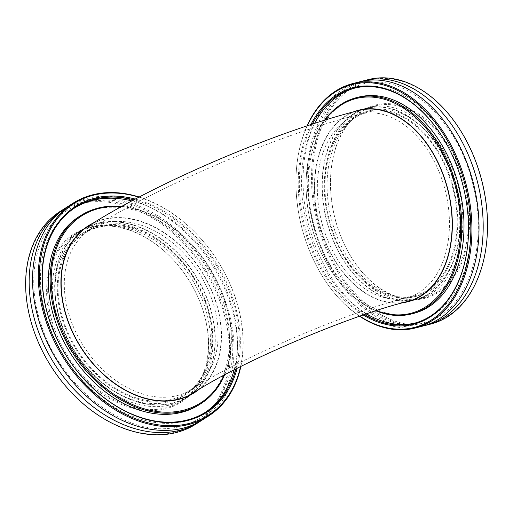 <?xml version="1.0" encoding="UTF-8"?>
<svg xmlns="http://www.w3.org/2000/svg" width="513" height="513" viewBox="0 0 513 513"><rect width="100%" height="100%" fill="white"/><g stroke="black" fill="none" stroke-linecap="round" stroke-linejoin="round"><path stroke-width="0.38" stroke-dasharray="2.56 1.92" d="M354.804 117.817A94.706 63.759 -104.3 0 0 332.168 229.657A94.706 63.759 -104.3 0 0 414.453 295.764A94.706 63.759 -104.3 0 0 427.258 290.185A94.706 63.759 -104.3 0 0 449.895 178.344A94.706 63.759 -104.3 0 0 367.603 112.238A94.706 63.759 -104.3 0 0 354.804 117.817M171.207 399.505A94.706 68.37 -122.5 0 1 71.801 340.549A94.706 68.37 -122.5 0 1 84.055 233.473A94.706 68.37 -122.5 0 1 98.752 227.137A94.706 68.37 -122.5 0 1 198.159 286.094A94.706 68.37 -122.5 0 1 185.905 393.17A94.706 68.37 -122.5 0 1 171.207 399.505M353.316 114.284A98.586 66.369 75.7 0 1 366.648 108.474A98.586 66.369 75.7 0 1 452.306 177.293A98.586 66.369 75.7 0 1 428.74 293.718A98.586 66.369 75.7 0 1 415.415 299.528A98.586 66.369 75.7 0 1 329.756 230.709A98.586 66.369 75.7 0 1 353.316 114.284M172.695 403.038A98.586 71.172 57.5 0 0 187.995 396.44A98.586 71.172 57.5 0 0 200.75 284.978A98.586 71.172 57.5 0 0 97.265 223.604A98.586 71.172 57.5 0 0 81.965 230.202A98.586 71.172 57.5 0 0 69.21 341.664A98.586 71.172 57.5 0 0 172.695 403.038M202.815 419.679A126.147 91.07 57.5 0 0 222.475 283.766A126.147 91.07 57.5 0 0 97.842 196.594A126.147 91.07 57.5 0 0 67.152 206.963M160.883 403.295A95.674 69.075 -122.5 0 1 66.357 337.182A95.674 69.075 -122.5 0 1 81.266 234.101A95.674 69.075 -122.5 0 1 104.549 226.233A95.674 69.075 -122.5 0 1 199.076 292.352A95.674 69.075 -122.5 0 1 184.167 395.433A95.674 69.075 -122.5 0 1 160.883 403.295M106.813 224.79A95.674 69.075 57.5 0 0 83.536 232.652A95.674 69.075 57.5 0 0 68.62 335.739A95.674 69.075 57.5 0 0 163.147 401.852A95.674 69.075 57.5 0 0 186.431 393.99A95.674 69.075 57.5 0 0 201.34 290.903A95.674 69.075 57.5 0 0 106.813 224.79M198.512 389.784A98.881 71.384 57.5 0 0 208.259 283.048A98.881 71.384 57.5 0 0 112.097 217.852A98.881 71.384 57.5 0 0 93.084 223.149M192.606 393.497A98.881 71.384 57.5 0 0 201.904 286.767A98.881 71.384 57.5 0 0 105.87 221.828A98.881 71.384 57.5 0 0 86.582 227.259M84.998 228.08A98.881 71.384 57.5 0 0 81.811 229.952A98.881 71.384 57.5 0 0 66.401 336.49A98.881 71.384 57.5 0 0 164.089 404.815A98.881 71.384 57.5 0 0 188.149 396.69A98.881 71.384 57.5 0 0 191.195 394.593M223.995 375.234A110.814 80.002 57.5 0 0 210.266 268.908A110.814 80.002 57.5 0 0 121.158 206.726M121.748 206.399A111.59 80.56 -122.5 0 1 210.298 268.915A111.59 80.56 -122.5 0 1 224.591 374.913M98.252 225.714A99.753 72.019 57.5 0 0 52.114 325.306A99.753 72.019 57.5 0 0 156.984 410.317A99.753 72.019 57.5 0 0 203.129 310.724A99.753 72.019 57.5 0 0 98.252 225.714M157.209 409.31A98.977 71.454 -122.5 0 1 59.425 340.914A98.977 71.454 -122.5 0 1 74.853 234.274A98.977 71.454 -122.5 0 1 98.938 226.143A98.977 71.454 -122.5 0 1 196.723 294.539A98.977 71.454 -122.5 0 1 181.294 401.172A98.977 71.454 -122.5 0 1 157.209 409.31M240.514 366.654A125.371 90.512 57.5 0 0 138.908 197.178M139.222 197.018A126.147 91.07 -122.5 0 1 240.853 366.487M90.711 202.007A125.371 90.512 -122.5 0 1 222.52 308.852A125.371 90.512 -122.5 0 1 164.532 434.024A125.371 90.512 -122.5 0 1 32.723 327.179A125.371 90.512 -122.5 0 1 90.711 202.007M195.908 424.084A126.147 91.07 57.5 0 0 215.569 288.171A126.147 91.07 57.5 0 0 90.936 201A126.147 91.07 57.5 0 0 60.239 211.369M103.581 223.181A98.977 71.454 57.5 0 0 79.496 231.318A98.977 71.454 57.5 0 0 64.067 337.952A98.977 71.454 57.5 0 0 161.851 406.347A98.977 71.454 57.5 0 0 185.937 398.216A98.977 71.454 57.5 0 0 201.365 291.576A98.977 71.454 57.5 0 0 103.581 223.181M201.096 420.737A126.147 91.07 57.5 0 0 218.48 284.683A126.147 91.07 57.5 0 0 94.45 198.762A126.147 91.07 57.5 0 0 65.465 208.073M74.629 207.957A121.292 87.569 57.5 0 0 73.718 208.528A121.292 87.569 57.5 0 0 54.814 339.215A121.292 87.569 57.5 0 0 174.651 423.033A121.292 87.569 57.5 0 0 204.168 413.061A121.292 87.569 57.5 0 0 205.065 412.471M198.948 404.879A111.59 80.56 57.5 0 0 216.339 284.651A111.59 80.56 57.5 0 0 106.095 207.534A111.59 80.56 57.5 0 0 78.938 216.71M234.127 369.911A121.292 87.569 57.5 0 0 131.835 200.916M235.871 369.014A121.292 87.569 57.5 0 0 133.887 199.826M135.285 199.089A122.068 88.127 -122.5 0 1 237.121 368.372M359.831 81.772A126.147 84.927 -104.3 0 0 351.892 84.433A126.147 84.927 -104.3 0 0 310.378 230.997A126.147 84.927 -104.3 0 0 422.231 326.23M423.494 293.981A95.674 64.414 75.7 0 1 417.473 295.995A95.674 64.414 75.7 0 1 332.642 223.764A95.674 64.414 75.7 0 1 364.127 112.603A95.674 64.414 75.7 0 1 370.149 110.59A95.674 64.414 75.7 0 1 454.98 182.82A95.674 64.414 75.7 0 1 423.494 293.981M361.344 113.315A95.674 64.414 -104.3 0 0 329.859 224.476A95.674 64.414 -104.3 0 0 414.696 296.706A95.674 64.414 -104.3 0 0 420.711 294.693A95.674 64.414 -104.3 0 0 452.203 183.526A95.674 64.414 -104.3 0 0 367.366 111.295A95.674 64.414 -104.3 0 0 361.344 113.315M353.855 111.763A98.881 66.568 -104.3 0 0 352.707 112.232A98.881 66.568 -104.3 0 0 319.201 223.649A98.881 66.568 -104.3 0 0 403.09 302.702M361.697 109.737A98.881 66.568 -104.3 0 0 360.35 110.276A98.881 66.568 -104.3 0 0 326.8 221.507A98.881 66.568 -104.3 0 0 410.471 300.791M411.618 300.618A98.881 66.568 -104.3 0 0 415.485 299.81A98.881 66.568 -104.3 0 0 421.705 297.726A98.881 66.568 -104.3 0 0 454.249 182.846A98.881 66.568 -104.3 0 0 366.571 108.198A98.881 66.568 -104.3 0 0 362.794 109.34M363.268 315.008A122.068 82.183 75.7 0 1 310.897 124.601M312.353 124.127A121.292 81.657 -104.3 0 0 364.589 314.552M369.116 107.14A99.753 67.158 -104.3 0 0 330.622 176.844A99.753 67.158 -104.3 0 0 351.027 256.795A99.753 67.158 -104.3 0 0 431.016 296.245A99.753 67.158 -104.3 0 0 462.399 175.664A99.753 67.158 -104.3 0 0 369.116 107.14M430.221 295.655A98.977 66.632 75.7 0 1 423.995 297.739A98.977 66.632 75.7 0 1 350.854 256.506A98.977 66.632 75.7 0 1 330.603 177.177A98.977 66.632 75.7 0 1 368.802 108.019A98.977 66.632 75.7 0 1 375.029 105.934A98.977 66.632 75.7 0 1 462.79 180.659A98.977 66.632 75.7 0 1 430.221 295.655M487.35 232.928A125.371 84.401 75.7 0 1 438.961 320.529A125.371 84.401 75.7 0 1 321.734 234.409A125.371 84.401 75.7 0 1 361.171 82.862A125.371 84.401 75.7 0 1 461.7 132.444M368.308 79.611A126.147 84.927 -104.3 0 0 360.376 82.266A126.147 84.927 -104.3 0 0 318.862 228.83A126.147 84.927 -104.3 0 0 430.715 324.062M363.101 109.474A98.977 66.632 -104.3 0 0 330.532 224.47A98.977 66.632 -104.3 0 0 418.294 299.194A98.977 66.632 -104.3 0 0 424.52 297.11A98.977 66.632 -104.3 0 0 457.089 182.115A98.977 66.632 -104.3 0 0 369.328 107.39A98.977 66.632 -104.3 0 0 363.101 109.474M361.921 81.285A126.147 84.927 -104.3 0 0 356.067 83.369A126.147 84.927 -104.3 0 0 314.11 228.394A126.147 84.927 -104.3 0 0 424.309 325.659M314.674 123.37A121.292 81.657 -104.3 0 0 366.615 313.866M415.049 323.043A121.292 81.657 -104.3 0 0 416.165 322.767A121.292 81.657 -104.3 0 0 423.796 320.215A121.292 81.657 -104.3 0 0 463.714 179.287A121.292 81.657 -104.3 0 0 356.163 87.717A121.292 81.657 -104.3 0 0 355.054 88.012M358.561 97.124A111.59 75.129 -104.3 0 0 351.54 99.471A111.59 75.129 -104.3 0 0 314.815 229.125A111.59 75.129 -104.3 0 0 413.767 313.366M325.043 120.08A110.814 74.603 -104.3 0 0 306.235 178.344A110.814 74.603 -104.3 0 0 328.904 267.164A110.814 74.603 -104.3 0 0 376.491 310.609M375.952 310.782A111.59 75.129 75.7 0 1 329.083 267.453A111.59 75.129 75.7 0 1 306.248 178.011A111.59 75.129 75.7 0 1 324.511 120.247M468.375 236.198A121.292 81.657 -104.3 0 0 468.382 236.031A121.292 81.657 -104.3 0 0 443.565 138.811A121.292 81.657 -104.3 0 0 443.482 138.67M307.3 125.794A125.371 84.401 -104.3 0 0 296.097 174.721A125.371 84.401 -104.3 0 0 321.754 275.205A125.371 84.401 -104.3 0 0 359.895 316.168M359.626 316.264A126.147 84.927 75.7 0 1 321.927 275.487A126.147 84.927 75.7 0 1 296.116 174.382A126.147 84.927 75.7 0 1 307.056 125.871M209.06 292.032A94.706 68.37 -122.5 0 1 192.131 389.2A94.706 68.37 -122.5 0 1 177.434 395.536A94.706 68.37 -122.5 0 1 73.353 326.672A94.706 68.37 -122.5 0 1 90.282 229.503A94.706 68.37 -122.5 0 1 104.979 223.168A94.706 68.37 -122.5 0 1 209.06 292.032M328.128 241.193A94.706 63.759 -104.3 0 0 406.809 297.72A94.706 63.759 -104.3 0 0 419.608 292.141A94.706 63.759 -104.3 0 0 438.634 170.714A94.706 63.759 -104.3 0 0 359.959 114.187A94.706 63.759 -104.3 0 0 347.154 119.773A94.706 63.759 -104.3 0 0 328.128 241.193M194.222 392.471A98.586 71.172 57.5 0 0 211.843 291.32A98.586 71.172 57.5 0 0 103.498 219.635A98.586 71.172 57.5 0 0 88.198 226.227M407.764 301.477A98.586 66.369 75.7 0 1 325.864 242.636A98.586 66.369 75.7 0 1 345.672 116.239A98.586 66.369 75.7 0 1 358.997 110.43M185.905 393.17L192.131 389.2C236.64 359.613 349.103 311.429 406.809 297.72L414.453 295.764M84.055 233.473L90.282 229.503C157.568 186.277 278.488 134.765 359.959 114.187L367.603 112.238M363.941 109.166L366.648 108.474M187.995 396.44L189.605 395.414M412.715 300.214L415.415 299.528M81.965 230.202L83.581 229.17M199.551 418.307C190.83 423.847 181.025 427.156 170.136 428.233C122.357 434.479 61.041 386.206 41.726 326.242C24.695 278.399 35.775 229.458 67.017 210.503C75.738 204.956 85.536 201.647 96.425 200.577C144.204 194.331 205.527 242.604 224.835 302.567C241.873 350.411 230.792 399.351 199.551 418.307M83.536 232.652L81.266 234.101M81.811 229.952L88.037 225.983M74.853 234.274L79.496 231.318M73.718 208.528L75.533 207.374M204.168 413.061L205.976 411.907M181.294 401.172L185.937 398.216M188.149 396.69L194.376 392.714M186.431 393.99L184.167 395.433M362.633 84.061C404.411 71.326 458.513 119.862 473.121 185.353C488.408 244.47 468.536 306.325 431.132 320.356L423.597 322.876C382.66 335.265 329.692 289.075 314.027 225.207C297.142 165.154 316.848 100.856 355.099 86.588L362.633 84.061M414.696 296.706L417.473 295.995M415.485 299.81L407.841 301.759M330.603 177.177L330.622 176.844M423.995 297.739L418.294 299.194M416.165 322.767L413.94 323.337M356.163 87.717L353.938 88.287M375.029 105.934L369.328 107.39M296.097 174.721L296.116 174.382M306.235 178.344L306.248 178.011M468.382 236.031L468.369 236.371M366.571 108.198L358.927 110.148M367.366 111.295L370.149 110.59"/><path stroke-width="0.77" d="M72.923 203.283L67.152 206.963A126.147 91.07 57.5 0 0 47.491 342.876A126.147 91.07 57.5 0 0 172.118 430.048A126.147 91.07 57.5 0 0 202.815 419.679L208.586 415.998A126.147 91.07 -122.5 0 1 177.889 426.367A126.147 91.07 -122.5 0 1 53.262 339.196A126.147 91.07 -122.5 0 1 72.923 203.283A126.147 91.07 -122.5 0 1 103.62 192.914A126.147 91.07 -122.5 0 1 139.222 197.018M93.084 223.149A98.881 71.384 57.5 0 0 88.037 225.983A98.881 71.384 57.5 0 0 72.628 332.514A98.881 71.384 57.5 0 0 170.316 400.845A98.881 71.384 57.5 0 0 194.376 392.714A98.881 71.384 57.5 0 0 198.512 389.784M86.582 227.259A98.881 71.384 57.5 0 0 84.998 228.08M237.121 368.372A122.068 88.127 -122.5 0 1 177.145 422.302A122.068 88.127 -122.5 0 1 48.806 318.272A122.068 88.127 -122.5 0 1 105.274 196.396A122.068 88.127 -122.5 0 1 135.285 199.089M133.887 199.826A121.292 87.569 57.5 0 0 105.05 197.402A121.292 87.569 57.5 0 0 75.533 207.374A121.292 87.569 57.5 0 0 56.629 338.054A121.292 87.569 57.5 0 0 176.466 421.872A121.292 87.569 57.5 0 0 205.976 411.907A121.292 87.569 57.5 0 0 235.871 369.014M121.158 206.726A110.814 80.002 57.5 0 0 108.583 206.81A110.814 80.002 57.5 0 0 57.328 317.451A110.814 80.002 57.5 0 0 173.83 411.888A110.814 80.002 57.5 0 0 223.995 375.234M224.591 374.913A111.59 80.56 -122.5 0 1 200.763 403.725A111.59 80.56 -122.5 0 1 173.606 412.894A111.59 80.56 -122.5 0 1 63.355 335.784A111.59 80.56 -122.5 0 1 80.753 215.556A111.59 80.56 -122.5 0 1 107.903 206.38A111.59 80.56 -122.5 0 1 121.748 206.399M138.908 197.178A125.371 90.512 57.5 0 0 104.299 193.343A125.371 90.512 57.5 0 0 46.311 318.515A125.371 90.512 57.5 0 0 178.114 425.354A125.371 90.512 57.5 0 0 240.514 366.654M240.853 366.487A126.147 91.07 -122.5 0 1 208.586 415.998M65.465 208.073A126.147 91.07 57.5 0 0 63.753 209.131L60.239 211.369A126.147 91.07 57.5 0 0 40.585 347.282A126.147 91.07 57.5 0 0 165.212 434.453A126.147 91.07 57.5 0 0 195.908 424.084L199.416 421.846A126.147 91.07 57.5 0 0 201.096 420.737M63.753 209.131A126.147 91.07 57.5 0 0 44.092 345.044A126.147 91.07 57.5 0 0 168.719 432.215A126.147 91.07 57.5 0 0 199.416 421.846M131.835 200.916A121.292 87.569 57.5 0 0 103.235 198.557A121.292 87.569 57.5 0 0 74.629 207.957M80.753 215.556L78.938 216.71A111.59 80.56 57.5 0 0 61.547 336.938A111.59 80.56 57.5 0 0 171.797 414.049A111.59 80.56 57.5 0 0 198.948 404.879L200.763 403.725M205.065 412.471A121.292 87.569 57.5 0 0 234.127 369.911M191.195 394.593A98.881 71.384 57.5 0 0 192.606 393.497M415.139 328.038L422.231 326.23A126.147 84.927 -104.3 0 0 430.17 323.575A126.147 84.927 -104.3 0 0 471.684 177.011A126.147 84.927 -104.3 0 0 359.831 81.772L352.739 83.587A126.147 84.927 75.7 0 1 464.592 178.819A126.147 84.927 75.7 0 1 423.078 325.383A126.147 84.927 75.7 0 1 415.139 328.038A126.147 84.927 75.7 0 1 359.626 316.264M403.09 302.702A98.881 66.568 -104.3 0 0 407.841 301.759A98.881 66.568 -104.3 0 0 414.062 299.682A98.881 66.568 -104.3 0 0 446.599 184.795A98.881 66.568 -104.3 0 0 358.927 110.148A98.881 66.568 -104.3 0 0 353.855 111.763M410.471 300.791A98.881 66.568 -104.3 0 0 411.618 300.618M310.897 124.601A122.068 82.183 75.7 0 1 345.512 90.25A122.068 82.183 75.7 0 1 443.392 138.529A122.068 82.183 75.7 0 1 468.369 236.371A122.068 82.183 75.7 0 1 421.256 321.664A122.068 82.183 75.7 0 1 363.268 315.008M443.482 138.67A121.292 81.657 -104.3 0 0 353.938 88.287A121.292 81.657 -104.3 0 0 346.307 90.839A121.292 81.657 -104.3 0 0 312.353 124.127M364.589 314.552A121.292 81.657 -104.3 0 0 413.94 323.337A121.292 81.657 -104.3 0 0 421.571 320.785A121.292 81.657 -104.3 0 0 468.375 236.198M376.491 310.609A110.814 74.603 -104.3 0 0 417.762 310.993A110.814 74.603 -104.3 0 0 452.626 177.036A110.814 74.603 -104.3 0 0 349 100.914A110.814 74.603 -104.3 0 0 325.043 120.08M324.511 120.247A111.59 75.129 75.7 0 1 349.315 100.035A111.59 75.129 75.7 0 1 356.336 97.688A111.59 75.129 75.7 0 1 455.281 181.935A111.59 75.129 75.7 0 1 418.557 311.583A111.59 75.129 75.7 0 1 411.541 313.937A111.59 75.129 75.7 0 1 375.952 310.782M359.895 316.168A125.371 84.401 -104.3 0 0 422.276 324.787A125.371 84.401 -104.3 0 0 461.719 173.24A125.371 84.401 -104.3 0 0 344.486 87.12A125.371 84.401 -104.3 0 0 307.3 125.794M307.056 125.871A126.147 84.927 75.7 0 1 344.8 86.242A126.147 84.927 75.7 0 1 352.739 83.587M461.527 132.162L461.7 132.444A125.371 84.401 75.7 0 1 487.35 232.928L487.337 233.268A126.147 84.927 -104.3 0 0 461.527 132.162A126.147 84.927 -104.3 0 0 368.308 79.611L363.999 80.708A126.147 84.927 -104.3 0 0 361.921 81.285M424.309 325.659A126.147 84.927 -104.3 0 0 426.399 325.165L430.715 324.062A126.147 84.927 -104.3 0 0 438.647 321.407A126.147 84.927 -104.3 0 0 487.337 233.268M426.399 325.165A126.147 84.927 -104.3 0 0 434.338 322.51A126.147 84.927 -104.3 0 0 475.852 175.946A126.147 84.927 -104.3 0 0 363.999 80.708M355.054 88.012A121.292 81.657 -104.3 0 0 348.532 90.275A121.292 81.657 -104.3 0 0 314.674 123.37M366.615 313.866A121.292 81.657 -104.3 0 0 415.049 323.043M411.541 313.937L413.767 313.366A111.59 75.129 -104.3 0 0 420.782 311.019A111.59 75.129 -104.3 0 0 457.506 181.365A111.59 75.129 -104.3 0 0 358.561 97.124L356.336 97.688M362.794 109.34A98.881 66.568 -104.3 0 0 361.697 109.737M83.581 229.17L88.198 226.227A98.586 71.172 57.5 0 0 70.576 327.384A98.586 71.172 57.5 0 0 178.922 399.063A98.586 71.172 57.5 0 0 194.222 392.471C238.224 363.178 350.571 315.04 407.764 301.477L412.715 300.214M88.198 226.227C155.914 182.737 277.058 131.142 358.997 110.43A98.586 66.369 75.7 0 1 440.898 169.271A98.586 66.369 75.7 0 1 421.096 295.668A98.586 66.369 75.7 0 1 407.764 301.477M358.997 110.43L363.941 109.166M189.605 395.414L194.222 392.471"/></g></svg>
